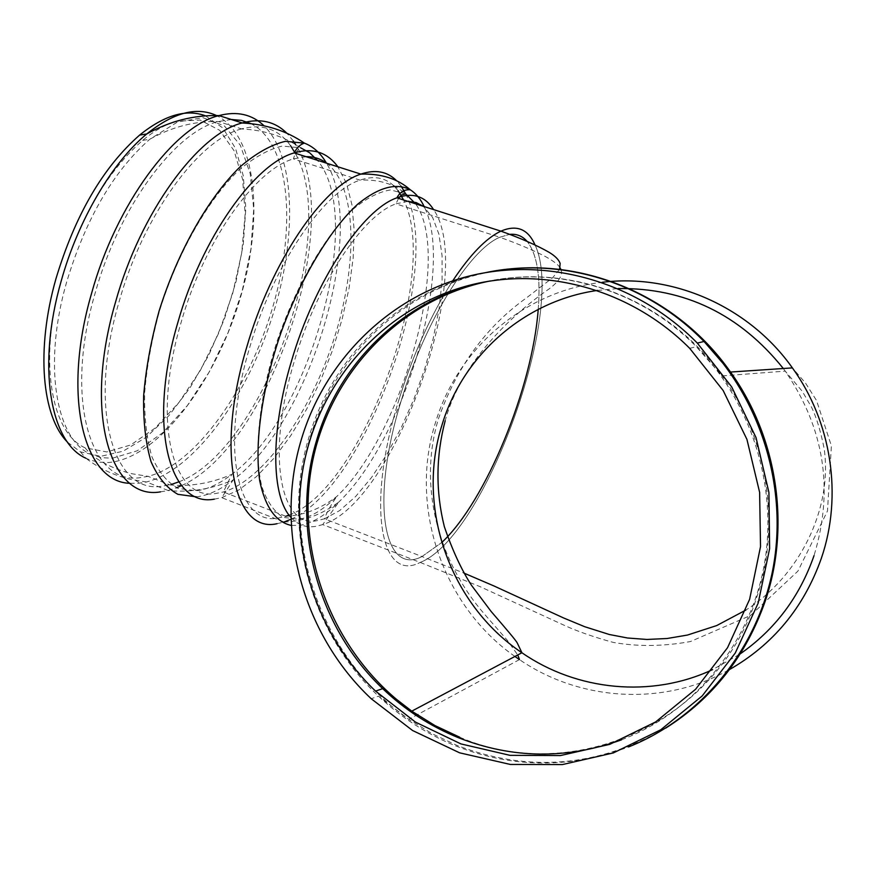 <?xml version="1.0" encoding="UTF-8"?>
<svg xmlns="http://www.w3.org/2000/svg" width="876" height="876" viewBox="0 0 876 876"><rect width="100%" height="100%" fill="white"/><g stroke="black" fill="none" stroke-linecap="round" stroke-linejoin="round"><path stroke-width="0.66" stroke-dasharray="4.38 3.29" d="M407.909 201.36L395.952 203.856L499.802 237.254L509.525 234.374L499.802 237.254C469.58 249.671 424.98 321.35 401.515 399.73C369.541 501.981 383.874 576.649 421.98 556.545L441.723 542.54L421.98 556.545L463.941 573.079M538.214 309.381C540.799 276.783 537.108 254.139 527.133 241.437C537.108 254.139 540.799 276.783 538.214 309.381M398.909 399.785C413.242 353.871 431.178 314.21 452.728 280.824C431.178 314.21 413.242 353.871 398.909 399.785C365.719 506.043 380.742 583.263 420.184 562.425C380.742 583.263 365.719 506.043 398.909 399.785M535.028 244.941C566.739 310.849 484.877 537.426 420.184 562.425C484.877 537.426 566.739 310.849 535.028 244.941M173.295 122.235C163.363 125.629 153.158 131.674 142.657 140.368C107.124 171.488 80.044 217.949 61.397 279.762C38.237 360.113 50.994 432.908 85.049 447.8L106.741 451.95L130.699 444.986L155.282 427.959L178.989 402.412L200.505 370.121L218.737 333.066L232.72 293.307L241.71 252.978L245.138 214.281L242.641 179.471L234.1 150.771L219.734 130.338L200.144 120.034L176.394 121.26M67.605 442.27L80.461 451.874L100.729 456.33L123.045 451.217L146.128 437.332L168.772 415.793L189.939 387.959L208.707 355.284L224.278 319.346L235.994 281.733L243.309 244.13L245.827 208.214L243.265 175.737L235.556 148.427L222.832 127.962L205.499 115.851M560.125 267.946C558.921 265.253 554.278 261.596 546.208 256.975C533.78 250.459 518.318 243.878 499.802 237.254C469.58 249.671 424.98 321.35 401.515 399.73C369.541 501.981 383.874 576.649 421.98 556.545L324.449 518.8L339.746 510.522L355.645 496.506L371.544 477.486L386.885 454.315L401.153 427.882L413.899 399.149L424.685 369.07L433.171 338.673L439.062 308.954L442.084 280.944L442.073 255.683L438.92 234.188L432.624 217.434L423.294 206.287M486.41 272.458C402.051 289.091 333.077 354.966 309.075 436.806C281.525 526.399 309.195 631.268 378.52 696.168C401.252 717.652 427.061 734.274 455.958 746.013C513.117 768.394 570.681 768.701 628.65 746.91M491.535 271.648C395.766 289.474 320.528 369.387 303.633 464.674C286.759 560.027 328.653 663.329 408.774 719.349L432.196 733.77L457.064 745.443C528.743 772.829 598.286 767.058 665.705 728.12M621.544 739.815C692.358 712.9 748.071 647.068 763.609 568.283C778.906 489.487 752.495 403.365 696.354 346.699C640.148 289.485 557.377 265.527 484.362 281.984M459.747 737.242C572.192 785.947 717.258 723.226 756.557 597.804C781.326 524.899 767.847 438.69 722.076 375.913C668.519 300.38 573.189 263.468 489.366 281.119M597.563 290.427L618.117 288.554M783.308 368.511L785.235 371.128C824.436 428.331 834.029 489.837 814.023 555.636M739.377 654.449L712.593 669.614M514.924 656.452C441.876 605.283 408.796 506.153 435.536 422.418C457.6 348.692 524.133 291.062 602.064 282.324M728.646 670.041C663.384 706.625 579.978 701.139 519.457 659.595L519.326 659.048M393.718 185.767C384.827 177.39 373.592 175.507 360.036 180.127C323.551 191.505 273.378 265.045 249.78 347.192C219.329 447.844 237.451 527.275 278.765 517.935L285.795 516.271C303.644 515.395 320.616 508.825 336.734 496.539C402.675 434.365 452.629 255.387 415.64 203.834M306.042 156.673L293.438 158.885C255.113 169.386 203.955 241.36 181.08 322.532C151.439 421.947 172.517 501.609 216 493.44L223.391 491.973C263.928 480.07 310.673 412.552 334.347 337.84C358.175 263.194 356.97 186.424 326.836 163.286M289.058 515.088C362.741 488.699 441.055 272.885 403.606 199.98M398.098 190.683L394.485 186.511M290.58 145.712C278.612 129.068 262.285 123.461 241.612 128.892L241.415 128.947C264.092 129.987 283.868 136.295 300.764 147.869L282.269 146.051C268.472 149.314 253.865 157.483 238.436 170.546C207.437 200.527 177.423 253.295 159.541 310.739C151.701 339.483 146.719 366.989 144.617 393.247C144.244 417.994 146.697 439.204 151.953 456.856C158.655 472 167.393 482.523 178.178 488.436L196.147 490.801C207.579 489.443 219.482 483.946 231.877 474.288C309.688 417.261 366.124 217.138 317.298 160.253M241.415 128.947C198.732 139.667 142.898 215.759 118.928 302.308C87.523 409.081 113.442 494.688 162.148 486.213L171.083 484.527M178.824 481.855C263.61 450.056 340.786 232.501 295.234 153.245M231.341 119.497L218.376 121.534C175.014 131.794 118.709 207.382 94.98 293.701C63.871 400.004 90.852 485.676 140.335 477.639L148.11 476.347C195.501 464.51 248.313 389.831 272.447 308.133C296.822 226.545 290.186 143.533 250.93 123.615M112.347 458.236L137.225 450.801L162.739 432.722L187.289 405.665L209.463 371.599L228.089 332.639L242.17 291.04L250.919 249.102L253.722 209.211L250.229 173.798L240.352 145.263L224.365 125.903L203.013 117.691L177.554 121.994L149.752 139.273C113.464 171.159 85.738 218.814 66.598 282.225C42.804 364.668 55.757 439.106 90.425 454.107L101.003 457.611L112.347 458.236M80.461 451.874L85.837 458.192L90.469 460.152L98.561 462.156L108.799 462.495C156.749 458.433 212.835 386.163 238.524 303.841C264.563 221.65 257.686 135.813 216.471 115.533M129.944 483.3L138.693 483.267L146.434 481.975C192.851 470.379 244.513 400.496 270.815 321.174C297.216 241.918 296.581 157.56 264.037 125.761M160.494 491.863L167.929 490.549L176.591 487.746M181.573 485.556C269.611 446.661 345.549 221.88 295.705 144.639M293.285 140.916L287 133.349M196.323 496.845L196.804 496.801C208.466 495.356 220.621 489.706 233.246 479.873C309.995 423.196 368.172 229.983 326.31 162.903M214.313 499.156L221.705 497.667L238.907 489.914L256.548 476.522L274.046 458.137L290.843 435.514L306.469 409.475L320.463 380.852L332.442 350.52L342.078 319.357L349.053 288.292L353.148 258.223L354.156 230.103L351.955 204.874L346.513 183.467L337.851 166.79M277.035 523.706L284.065 522.019L221.705 497.667L233.246 479.873C212.003 489.104 190.223 492.662 167.929 490.549M291.117 519.183C367.241 485.917 444.395 267.158 405.632 193.826M401.175 186.205L396.828 180.949M291.39 525.458L300.304 525.293C312.436 523.169 325.292 515.406 338.859 501.97C403.836 440.343 455.082 267.3 424.17 206.572M291.073 517.552C297.917 524.987 306.206 527.921 315.929 526.356L322.729 524.593C395.207 502.594 476.675 271.637 433.598 209.594M398.547 198.359L395.952 203.856C362.861 214.959 316.707 284.328 294.314 361.295C265.647 455.137 280.43 529.323 317.681 520.53L324.449 518.8L324.93 517.628C326.868 512.186 330.81 505.156 336.734 496.539C323.419 509.712 310.816 517.289 298.935 519.282L283.266 517.398C274.1 511.781 266.961 501.532 261.869 486.651C253.646 453.385 258.759 399.27 276.455 343.14C295.245 287.186 324.208 236.87 352.305 209.879C366.146 198.326 378.914 191.68 390.619 189.939L405.774 193.946C394.101 183.851 378.848 179.241 360.036 180.127L293.438 158.885C294.982 153.3 297.424 149.632 300.764 147.869M519.457 659.595L408.774 719.349L378.52 696.168L371.216 698.741M689.697 348.341L696.354 346.699L722.076 375.913L785.235 371.128L802.263 391.287L811.592 407.318C816.421 417.217 820.604 430.959 824.152 448.545C832.824 509.372 798.945 576.485 745.815 610.09M560.979 269.567L561.319 270.509C562.633 275.622 558.603 281.722 549.219 288.828C513.38 313.509 460.842 361.952 445.194 420.765M559.578 269.403L552.548 277.801L526.739 297.687C485.972 326.77 456.538 367.154 438.438 418.827C417.797 486.782 438.602 561.735 484.767 614.47L507.313 640.29L517.738 654.963M284.065 522.019C303.304 521.461 321.569 514.781 338.859 501.97L322.729 524.593L420.184 562.425L480.004 586.624L565.469 625.869C578.707 631.804 594.684 637.334 613.408 642.447C637.947 646.74 663.636 646.444 690.474 641.539L750.612 615.423L797.916 571.13L827.481 511.004L831.39 445.873L816.574 400.595L805.46 382.987L792.397 367.898M169.626 484.91L175.09 485.304C194.549 486.07 213.481 482.402 231.877 474.288L223.391 491.973L285.795 516.271M85.049 447.8L90.425 454.107C102.558 463.437 116.453 469.985 132.101 473.774L148.11 476.347L169.802 484.855M142.657 140.368L149.752 139.273C171.86 126.889 194.746 120.976 218.376 121.534L241.612 128.892M168.115 490.494L146.434 481.975L130.206 479.303C113.53 475.252 98.736 468.211 85.837 458.192"/><path stroke-width="1.31" d="M301.618 438.58C274.035 528.425 301.76 633.611 371.216 698.741L412.585 730.518L459.615 752.823L510.303 764.441L562.37 764.573L613.375 752.922L660.789 729.763L702.158 695.971L735.249 653.058L758.178 603.093L769.632 548.606L768.92 492.454L756.032 437.595L731.712 386.94L697.329 343.074C635.954 280.605 545.398 256.088 466.645 276.707C387.838 297.654 325.084 360.813 301.618 438.58M309.6 441.329C283.101 527.462 309.37 628.289 375.563 691.098L415.476 722.109L460.929 743.91L509.974 755.331L560.377 755.572L609.751 744.359L655.62 721.955L695.621 689.248L727.551 647.692L749.615 599.337L760.521 546.624L759.623 492.345L746.932 439.38L723.171 390.532L689.697 348.341C630.479 288.839 543.624 265.68 468.058 285.631C392.448 305.91 332.19 366.584 309.6 441.329M441.723 542.54C485.895 501.368 532.499 387.499 538.214 309.381C532.499 387.499 485.895 501.368 441.723 542.54M527.133 241.437C522.457 236.016 516.588 233.662 509.525 234.374C516.588 233.662 522.457 236.016 527.133 241.437M452.728 280.824C470.16 254.598 486.213 238.031 500.908 231.144C516.698 224.42 528.064 229.019 535.028 244.941C528.064 229.019 516.698 224.42 500.908 231.144C486.213 238.031 470.16 254.598 452.728 280.824M176.394 121.26L173.295 122.235M205.499 115.851C186.478 108.646 164.524 115.063 139.645 135.068C103.039 167.163 75.15 215.025 55.976 278.667C35.664 349.732 41.96 416.91 67.605 442.27M628.65 746.91C700.844 718.145 757.258 650.134 772.873 569.214C788.225 488.26 761.266 400.014 704.03 341.487C646.532 282.236 561.746 256.712 486.41 272.458M665.705 728.12C712.922 698.249 746.1 655.883 765.263 601.024C790.831 525.896 777.275 437.08 730.518 372.048C675.823 293.843 578.127 254.817 491.535 271.648M484.362 281.984C404.635 299.001 339.724 361.799 316.849 439.544C290.383 525.458 316.608 626.022 382.692 688.645C404.931 709.899 430.247 726.281 458.652 737.789C512.471 758.813 566.772 759.492 621.544 739.815M489.366 281.119C398.317 299.515 327.263 376.297 311.44 467.434C295.672 558.625 335.563 657.186 411.764 711.148L435.011 725.602L459.747 737.242M712.593 669.614C651.295 698.391 576.747 690.77 521.921 652.751C449.311 604.101 415.782 506.766 442.084 424.718C462.933 355.284 524.582 300.599 597.563 290.427M618.117 288.554C684.736 287.7 739.804 314.353 783.308 368.511M814.023 555.636C799.536 597.158 774.658 630.096 739.377 654.449M602.064 282.324C672.713 273.356 748.925 306.414 792.397 367.898C831.576 421.958 842.854 495.597 821.381 558.22C803.861 607.626 772.95 644.911 728.646 670.041M519.457 659.595L514.924 656.452M326.836 163.286C320.802 158.775 313.871 156.563 306.042 156.673M285.795 516.271L289.058 515.088M403.606 199.98L398.098 190.683M394.485 186.511L393.718 185.767M317.298 160.253L309.633 152.774L300.764 147.869M171.083 484.527L178.824 481.855M295.234 153.245L290.58 145.712M250.93 123.615L241.557 120.395L231.341 119.497M216.471 115.533C196.706 106.357 173.459 112.5 146.73 133.973C112.194 162.421 78.03 220.292 61.167 281.13C36.693 366.069 50.151 442.665 85.837 458.192M264.037 125.761C252.003 114.285 236.98 110.902 218.967 115.599C174.236 126.188 116.059 204.239 91.553 293.427C61.561 396.248 83.888 482.391 129.944 483.3M176.591 487.746L181.573 485.556M295.705 144.639L293.285 140.916M287 133.349C275.184 121.512 260.26 118.03 242.225 122.936L242.028 122.99C197.998 134.05 140.302 212.627 115.555 302.056C83.056 412.695 110.157 500.93 160.494 491.863M326.31 162.903C320.583 153.147 313.29 146.566 304.443 143.149L285.445 141.31C271.264 144.682 256.252 153.103 240.385 166.56C208.488 197.439 177.554 251.817 159.093 311.057C150.979 340.687 145.821 369.037 143.62 396.116C143.204 421.63 145.69 443.497 151.055 461.707C157.91 477.321 166.867 488.195 177.905 494.327L196.323 496.845M337.851 166.79C327.175 152.15 312.612 147.529 294.183 152.906C254.555 163.779 201.568 238.272 177.894 322.346C147.135 425.605 169.265 507.905 214.313 499.156M284.065 522.019L291.117 519.183M405.632 193.826L401.175 186.205M396.828 180.949C387.488 171.422 375.497 169.145 360.879 174.105C323.156 185.876 271.188 261.99 246.758 347.082C215.157 451.633 234.22 533.692 277.035 523.706M424.17 206.572C420.535 198.951 415.892 193.355 410.253 189.774C396.072 182.482 378.552 187.278 357.693 204.185C330.011 229.621 301.005 277.637 280.966 332.727C261.913 388.156 254.27 443.738 259.745 480.957C265.297 507.259 275.841 522.096 291.39 525.458M433.598 209.594C425.024 196.114 412.782 192.194 396.883 197.834C362.598 209.331 314.659 281.305 291.434 361.23C270.027 432.131 271.177 496.911 291.073 517.552M423.294 206.287L416.1 202.531L407.909 201.36M415.64 203.834L405.774 193.946L401.734 194.822L398.547 198.359M697.329 343.074L704.03 341.487L730.518 372.048L792.397 367.898M375.563 691.098L382.692 688.645L411.764 711.148L521.921 652.751L517.278 643.017C516.128 640.586 505.989 628.727 491.097 611.426L471.584 585.453C461.488 569.893 452.388 550.248 444.296 526.509C435.58 491.305 435.887 456.057 445.194 420.765M463.941 573.079L494.075 586.011L563.575 617.952L584.73 626.723L609.313 634.498L627.555 638.002L646.97 639.458L667.118 638.505L687.419 635.067L716.699 625.573L745.815 610.09M560.125 267.946L560.979 269.567M242.028 122.99C265.866 124.184 286.671 130.896 304.443 143.149C300.369 144.288 296.953 147.54 294.183 152.906L360.879 174.105C381.224 173.503 397.682 178.726 410.253 189.774C404.416 189.336 399.96 192.019 396.883 197.834L500.908 231.144C520.793 238.25 536.835 245.302 549.033 252.277C555.066 255.901 558.779 259.614 560.147 263.435L559.578 269.403M519.326 659.048L517.738 654.963M139.645 135.068L146.73 133.973C169.999 121.019 194.078 114.898 218.967 115.599L242.225 122.936"/></g></svg>
